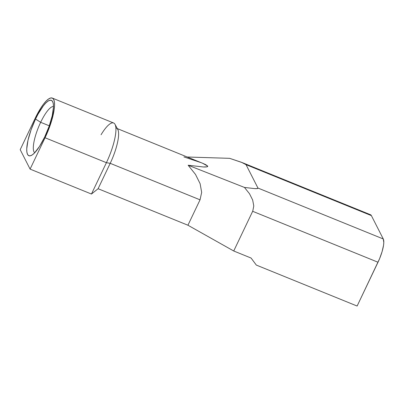 <?xml version="1.0" encoding="UTF-8"?>
<svg xmlns="http://www.w3.org/2000/svg" width="404" height="404" viewBox="0 0 404 404"><rect width="100%" height="100%" fill="white"/><g stroke="black" fill="none" stroke-linecap="round" stroke-linejoin="round"><path stroke-width="0.61" d="M34.704 152.762A24.992 6.53 112.1 0 1 40.663 122.306L49.293 125.811L40.663 122.306A24.992 6.53 -67.9 0 0 34.704 152.762M35.532 119.054L40.663 122.306L35.532 119.054L38.072 114.085L43.289 105.919L45.763 103.04L48.02 101.121L49.97 100.237L51.545 100.424L52.677 101.672L53.328 103.929L53.469 107.116L52.227 115.741L49.142 126.24L44.677 137.017A29.896 7.807 112.1 0 1 31.224 155.495A29.896 7.807 112.1 0 1 35.532 119.054A29.896 7.807 112.1 0 1 52.899 102.167A29.896 7.807 112.1 0 1 44.677 137.017L39.516 146.42L34.446 153.025L32.189 154.944L30.234 155.828L28.664 155.641L27.528 154.399L26.876 152.141L26.735 148.955L27.977 140.324L31.068 129.825L35.532 119.054M116.594 128.305A28.548 7.459 112.1 0 1 110.211 163.327L106.409 162.686L110.211 163.327A28.548 7.459 -67.9 0 0 117.801 129.482L115.009 124.336A32.345 8.449 112.1 0 1 106.409 162.686L110.211 163.327L106.409 162.686L45.051 137.749L47.611 131.997L51.778 120.266L54.166 109.716L54.565 105.399L54.414 101.954L53.707 99.51L52.485 98.162L50.778 97.96L48.667 98.919L46.228 100.995L43.551 104.106L40.738 108.141L35.158 118.316L20.2 149.672L30.093 169.109L45.051 137.749L30.093 169.109L91.45 194.041L106.409 162.686A32.345 8.449 -67.9 0 0 113.64 123.003L52.283 98.066A32.345 8.449 112.1 0 1 45.051 137.749L106.409 162.686L91.45 194.041L98.096 188.719L187.931 225.225L200.041 199.834L110.211 163.327L98.096 188.719L110.211 163.327L200.041 199.834L187.931 225.225L233.729 250.99L251.086 258.045L256.318 265.075L357.121 306.04L378.008 262.236L252.662 211.297L233.729 250.99L252.662 211.297A19.68 5.141 -67.9 0 0 252.758 211.1L233.729 250.99L252.758 211.1L253.783 205.964L252.672 200.031L249.49 193.713L244.46 187.441L254.894 188.633L257.358 188.557L257.934 188.032L246.041 164.665L241.486 162.302L229.639 158.333L187.209 157.004L229.639 158.333L242.445 162.686L246.036 164.665L257.934 188.032L246.041 164.665L257.934 188.032L383.28 238.971L383.8 242.557L383.558 245.183L382.103 251.601L379.568 258.737L357.121 306.04L256.318 265.075L251.086 258.045L233.729 250.99L187.931 225.225L98.096 188.719L91.45 194.041L30.093 169.109L20.2 149.672L35.158 118.316A32.345 8.449 112.1 0 1 52.283 98.066M101.061 134.749A32.345 8.449 112.1 0 1 115.009 124.336M369.599 214.665L370.64 214.787L371.382 215.61L383.28 238.971L371.382 215.61L246.041 164.665L371.382 215.61A19.68 5.141 -67.9 0 0 370.513 214.731L242.445 162.686M183.901 156.898L201.086 162.655M202.424 163.186L205.757 164.681L207.691 166.084L206.858 166.852L203.278 166.963L188.143 165.231L244.46 187.441L188.143 165.231L195.501 174.427L200.116 183.689L201.667 192.36L200.041 199.834L201.667 192.36L200.116 183.689L195.501 174.427L188.143 165.231L203.278 166.963C206.59 167.105 208.06 166.812 207.691 166.084L202.485 163.211L117.327 128.603M252.662 211.297L378.008 262.236A19.68 5.141 -67.9 0 0 383.28 238.971L257.934 188.032C258.186 188.527 257.171 188.729 254.894 188.633L244.46 187.441L249.49 193.713L252.672 200.031L253.783 205.964L252.758 211.1A19.68 5.141 112.1 0 1 252.662 211.297M53.485 106.55A24.992 6.53 -67.9 0 0 40.663 122.306A24.992 6.53 112.1 0 1 53.485 106.55"/></g></svg>
